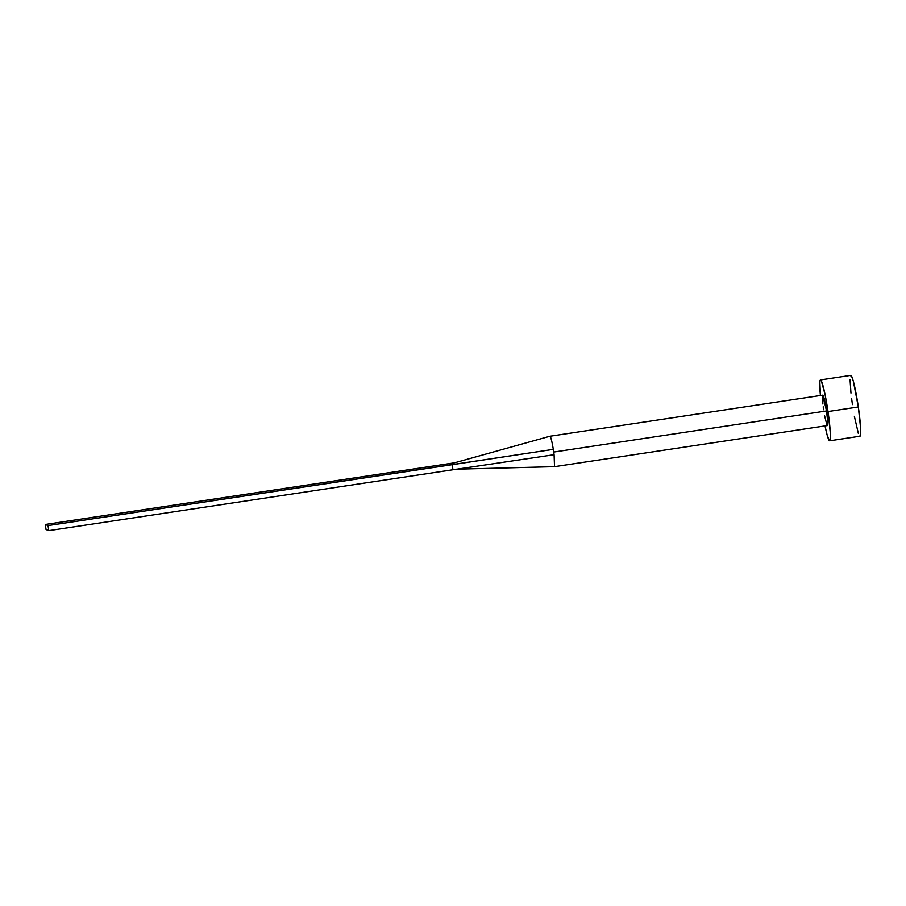 <?xml version="1.0" encoding="UTF-8"?>
<svg xmlns="http://www.w3.org/2000/svg" width="906" height="906" viewBox="0 0 906 906"><rect width="100%" height="100%" fill="white"/><g stroke="black" fill="none" stroke-linecap="round" stroke-linejoin="round"><path stroke-width="1.36" d="M822.852 403.985L822.841 395.152L826.532 410.95L553.725 452.049A15.391 1.37 -98.6 0 0 553.306 449.365A15.391 1.37 81.4 0 1 553.725 452.049A15.391 1.37 -98.6 0 1 554.087 454.71L452.955 469.761L452.207 464.687L48.041 525.582L553.306 449.365A15.391 1.37 -98.6 0 0 549.965 436.239A15.391 1.37 81.4 0 1 549.965 436.239A15.391 1.37 81.4 0 1 553.306 449.365L452.207 464.687L449.467 463.589L45.3 524.472L46.036 529.534L48.788 530.644L48.041 525.582L45.3 524.472L454.37 462.841L449.467 463.589L452.207 464.687L452.955 469.761L554.087 454.71L554.529 466.669L827.359 425.571A15.391 1.37 -98.6 0 0 826.532 410.95L553.725 452.049A15.391 1.37 81.4 0 1 554.087 454.71L554.563 466.669M829.647 440.792L859.964 436.216A30.781 2.741 -98.6 0 0 858.322 406.975L828.005 411.539A30.781 2.741 81.4 0 1 829.647 440.792A30.781 2.741 81.4 0 1 825.015 425.922L827.121 434.982L829.5 440.769L830.292 438.9L830.281 432.694L828.005 411.539L858.322 406.975A30.781 2.741 -98.6 0 0 850.791 375.356L820.485 379.92A30.781 2.741 81.4 0 1 828.005 411.539L825.049 394.438L821.289 380.758L820.134 380.294L819.839 381.8L820.428 395.492A30.781 2.741 81.4 0 1 820.485 379.92M823.588 409.761L823.192 406.805M454.37 462.841L549.942 436.239L822.773 395.141A15.391 1.37 -98.6 0 1 826.532 410.95L827.676 421.528L827.28 425.56M826.952 425.152L824.551 415.627M854.358 416.33L858.356 433.43M859.817 436.205L860.598 434.336L860.598 428.13L858.322 406.975L853.327 381.154L851.595 376.194L850.451 375.73M850.055 379.841L850.961 393.057M851.629 398.685L852.433 404.597M48.788 530.644L452.955 469.761L48.788 530.644L48.041 525.582L45.3 524.472L46.036 529.534L48.788 530.644M554.529 466.669L456.499 469.195"/></g></svg>
